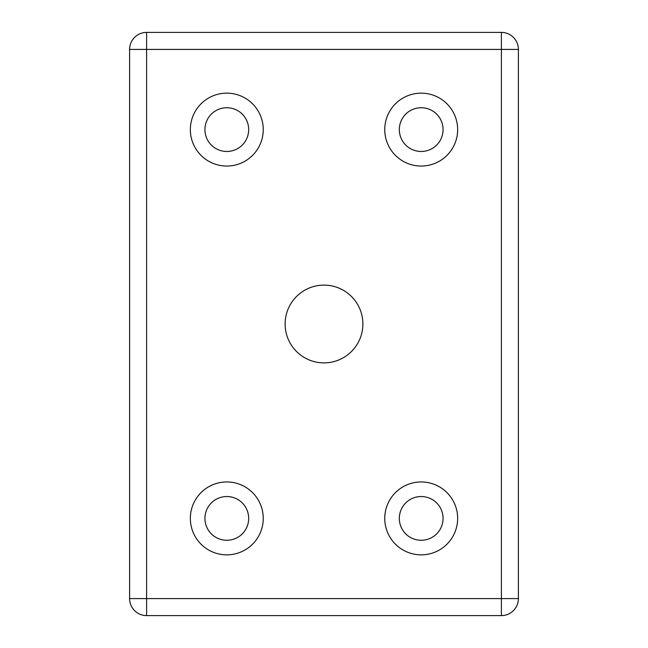 <?xml version="1.0" encoding="UTF-8"?>
<svg xmlns="http://www.w3.org/2000/svg" width="648" height="648" viewBox="0 0 648 648"><rect width="100%" height="100%" fill="white"/><g stroke="black" fill="none" stroke-linecap="round" stroke-linejoin="round"><path stroke-width="0.97" d="M248.67 518.4A21.87 21.87 0 0 1 226.8 540.27A21.87 21.87 0 0 1 204.93 518.4A21.87 21.87 0 0 1 226.8 496.53A21.87 21.87 0 0 1 248.67 518.4M263.25 518.4A36.45 36.45 0 0 1 226.8 554.85A36.45 36.45 0 0 1 190.35 518.4A36.45 36.45 0 0 1 226.8 481.95A36.45 36.45 0 0 1 263.25 518.4M443.07 518.4A21.87 21.87 0 0 1 421.2 540.27A21.87 21.87 0 0 1 399.33 518.4A21.87 21.87 0 0 1 421.2 496.53A21.87 21.87 0 0 1 443.07 518.4M457.65 518.4A36.45 36.45 0 0 1 421.2 554.85A36.45 36.45 0 0 1 384.75 518.4A36.45 36.45 0 0 1 421.2 481.95A36.45 36.45 0 0 1 457.65 518.4M248.67 129.6A21.87 21.87 0 0 1 226.8 151.47A21.87 21.87 0 0 1 204.93 129.6A21.87 21.87 0 0 1 226.8 107.73A21.87 21.87 0 0 1 248.67 129.6M263.25 129.6A36.45 36.45 0 0 1 226.8 166.05A36.45 36.45 0 0 1 190.35 129.6A36.45 36.45 0 0 1 226.8 93.15A36.45 36.45 0 0 1 263.25 129.6M443.07 129.6A21.87 21.87 0 0 1 421.2 151.47A21.87 21.87 0 0 1 399.33 129.6A21.87 21.87 0 0 1 421.2 107.73A21.87 21.87 0 0 1 443.07 129.6M457.65 129.6A36.45 36.45 0 0 1 421.2 166.05A36.45 36.45 0 0 1 384.75 129.6A36.45 36.45 0 0 1 421.2 93.15A36.45 36.45 0 0 1 457.65 129.6M362.88 324A38.88 38.88 0 0 1 324 362.88A38.88 38.88 0 0 1 285.12 324A38.88 38.88 0 0 1 324 285.12A38.88 38.88 0 0 1 362.88 324M518.4 49.41A17.01 17.01 0 0 0 501.39 32.4L146.61 32.4A17.01 17.01 0 0 0 129.6 49.41L129.6 598.59A17.01 17.01 0 0 0 146.61 615.6L501.39 615.6A17.01 17.01 0 0 0 518.4 598.59L518.4 49.41L501.39 49.41L501.39 615.6M501.39 32.4L501.39 49.41L146.61 49.41L146.61 32.4M129.6 49.41L146.61 49.41L146.61 598.59L129.6 598.59M518.4 598.59L146.61 598.59L146.61 615.6"/></g></svg>
